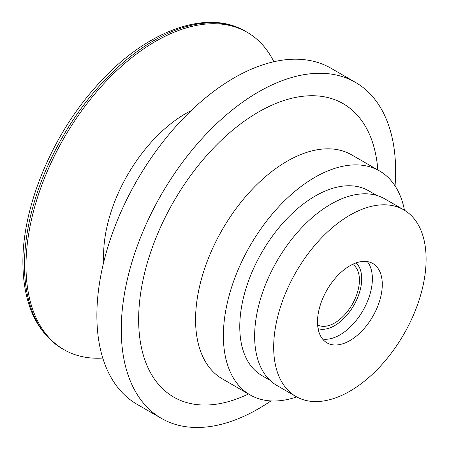 <?xml version="1.0" encoding="UTF-8"?>
<svg xmlns="http://www.w3.org/2000/svg" width="449" height="449" viewBox="0 0 449 449"><rect width="100%" height="100%" fill="white"/><g stroke="black" fill="none" stroke-linecap="round" stroke-linejoin="round"><path stroke-width="0.67" d="M317.623 324.981A35.028 20.222 120 0 0 344.445 315.002A35.028 20.222 120 0 0 359.425 280.081A35.028 20.222 120 0 0 352.639 264.332M273.879 61.726A183.226 105.784 120 0 0 247.169 32.3A183.226 105.784 120 0 0 105.975 81.392A183.226 105.784 120 0 0 25.997 265.78A183.226 105.784 120 0 0 63.943 349.659A183.226 105.784 120 0 0 102.782 358.078M395.053 185.914A194.002 112.009 120 0 0 395.625 171.181A194.002 112.009 120 0 0 355.445 82.369L331.053 68.287A194.002 112.009 120 0 0 181.559 120.265A194.002 112.009 120 0 0 96.872 315.501A194.002 112.009 120 0 0 137.052 404.313L161.438 418.395A194.002 112.009 120 0 0 270.915 400.929M355.445 82.369A194.002 112.009 120 0 0 205.945 134.346A194.002 112.009 120 0 0 121.258 329.583A194.002 112.009 120 0 0 161.438 418.395M404.476 210.25A129.334 74.674 120 0 0 379.506 170.934L351.69 154.871A129.334 74.674 120 0 0 252.024 189.523A129.334 74.674 120 0 0 195.568 319.682A129.334 74.674 120 0 0 222.356 378.889L250.172 394.952A129.334 74.674 120 0 0 296.705 396.916M377.822 169.963A169.419 97.815 120 0 0 253.461 115.051A169.419 97.815 120 0 0 138.646 319.542A169.419 97.815 120 0 0 248.488 393.981M379.506 170.934A129.334 74.674 120 0 0 279.839 205.586A129.334 74.674 120 0 0 223.383 335.74A129.334 74.674 120 0 0 250.172 394.952M403.786 209.84L384.731 198.84A107.782 62.226 120 0 0 301.677 227.716A107.782 62.226 120 0 0 254.634 336.183A107.782 62.226 120 0 0 276.954 385.523L296.003 396.523A107.782 62.226 120 0 0 379.063 367.647A107.782 62.226 120 0 0 426.107 259.18A107.782 62.226 120 0 0 403.786 209.84A107.782 62.226 120 0 0 320.732 238.716A107.782 62.226 120 0 0 273.682 347.184A107.782 62.226 120 0 0 296.003 396.523M317.505 321.882A45.804 26.446 120 0 0 326.99 342.851A45.804 26.446 120 0 0 362.292 330.582A45.804 26.446 120 0 0 382.284 284.481A45.804 26.446 120 0 0 372.799 263.512A45.804 26.446 120 0 0 337.502 275.787A45.804 26.446 120 0 0 317.505 321.882M376.604 195.388L368.573 190.752A106.699 61.603 120 0 0 315.22 196.039A106.699 61.603 120 0 0 245.513 290.065A106.699 61.603 120 0 0 261.874 375.566L269.883 380.191M322.578 339.051A45.804 26.446 120 0 0 355.563 321.26A45.804 26.446 120 0 0 372.378 278.762A45.804 26.446 120 0 0 367.304 261.593M318.094 328.651A38.26 22.091 120 0 0 346.572 315.552A38.26 22.091 120 0 0 361.709 278.762A38.26 22.091 120 0 0 356.051 262.906M62.417 348.778C36.42 332.591 23.247 303.9 22.893 262.704C22.394 206.602 52.056 135.413 96.047 86.517C143.787 31.885 206.057 7.695 245.642 31.424A183.226 105.784 120 0 0 104.449 80.511A183.226 105.784 120 0 0 24.471 264.899A183.226 105.784 120 0 0 62.417 348.778L63.943 349.659M191.083 110.678A115.954 66.946 120 0 0 103.59 255.649A115.954 66.946 120 0 0 103.775 261.902M245.642 31.424L247.169 32.3"/></g></svg>
